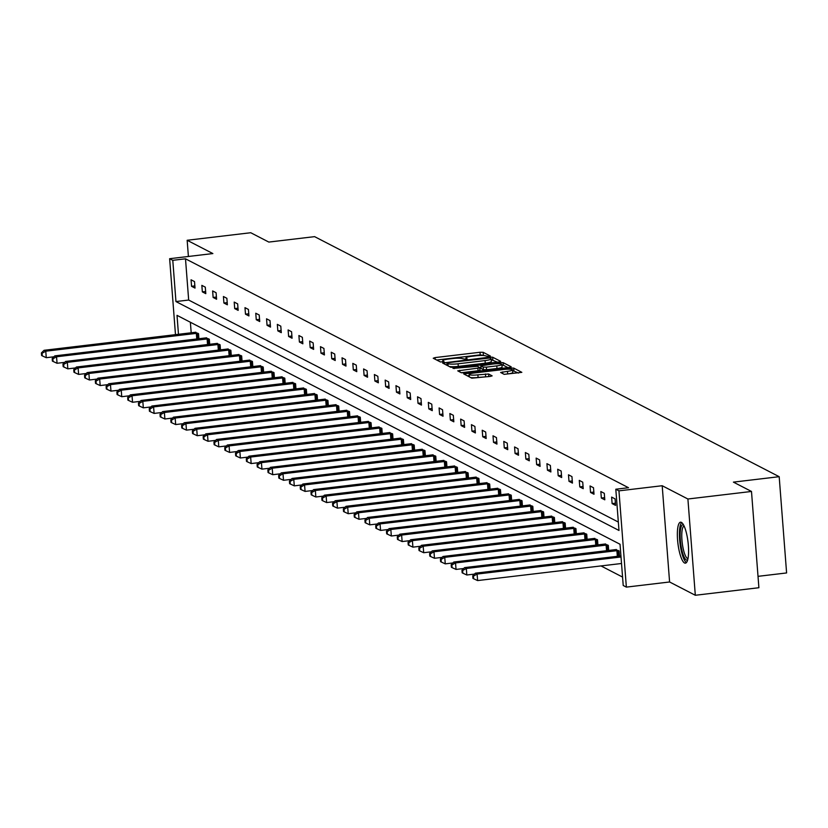 <?xml version="1.0" encoding="UTF-8"?>
<svg xmlns="http://www.w3.org/2000/svg" width="828" height="828" viewBox="0 0 828 828"><rect width="100%" height="100%" fill="white"/><g stroke="black" fill="none" stroke-linecap="round" stroke-linejoin="round"><path stroke-width="1.24" d="M489.11 356.495L490.383 356.04L483.179 352.314L480.002 352.262L435.062 357.592L433.241 358.245L440.455 361.971L444.015 361.619L443.011 361.07A8.301 1.325 -4.4 0 1 442.732 360.76A8.301 1.325 -4.4 0 1 448.838 359L452.574 358.555A8.301 1.325 -4.4 0 1 462.738 358.731L465.895 359.248L467.23 358.866L466.236 358.317A8.301 1.325 -4.4 0 1 465.947 358.006A8.301 1.325 -4.4 0 1 472.053 356.247L475.8 355.802A8.301 1.325 -4.4 0 1 485.953 355.978L489.11 356.495M684.528 562.968A20.617 5.092 83.2 0 1 677.718 541.574A20.617 5.092 83.2 0 1 680.533 522.199A20.617 5.092 83.2 0 1 681.403 522.385A20.617 5.092 83.2 0 1 688.213 543.768A20.617 5.092 83.2 0 1 685.398 563.144A20.617 5.092 83.2 0 1 684.528 562.968M695.313 595.27L687.902 499.005L662.193 485.725L669.593 581.98L695.313 595.27L758.893 587.725L751.493 491.459L733.411 482.124L779.189 476.69L314.599 236.642L268.821 242.076L250.739 232.73L187.159 240.275L188.401 256.473M751.493 491.459L687.902 499.005M504.149 374.339L521.837 372.341L513.743 368.108L510.565 368.056L463.721 373.935L471.815 378.179L490.217 376.419L492.132 375.871L488.613 374.008L477.891 374.846A6.945 1.107 -4.4 0 1 469.155 374.442A6.945 1.107 -4.4 0 1 474.258 372.973L503.838 369.464A6.945 1.107 -4.4 0 1 512.573 369.868A6.945 1.107 -4.4 0 1 507.471 371.337L500.629 372.465L504.149 374.339M175.484 334.698L169.636 258.698L212.868 253.565L187.159 240.275M169.636 258.698L172.783 260.323L175.95 301.558L618.982 530.458L615.804 489.224L618.951 490.849L626.361 587.114L623.215 585.489L620.037 544.255L177.016 315.344L178.475 334.346M615.804 489.224L628.524 487.723L185.493 258.812L172.783 260.323M662.193 485.725L618.951 490.849M498.829 361.991L500.65 361.35L492.639 357.21L489.462 357.158L442.618 363.037L450.711 367.27L453.889 367.321L498.829 361.991M503.186 362.664L511.197 366.794L509.375 367.446L464.446 372.776L461.268 372.724L457.749 370.851L477.88 368.139L479.795 367.591L477.425 366.318L452.999 368.408L500.019 362.602L503.186 362.664L503.393 365.262L507.947 367.611M758.024 576.34L786.6 572.945L779.189 476.69M619.479 556.074L619.085 550.92L615.67 549.668M597.909 544.928L597.516 539.773L594.1 538.521M576.34 533.781L575.946 528.626L572.531 527.374M554.781 522.644L554.377 517.479L550.962 516.237M533.211 511.497L532.808 506.343L529.402 505.09M511.642 500.35L511.249 495.196L507.833 493.943M490.072 489.213L489.679 484.049L486.264 482.807M468.503 478.066L468.11 472.912L464.694 471.66M446.944 466.92L446.54 461.765L443.125 460.513M425.375 455.783L424.981 450.618L421.566 449.376M403.805 444.636L403.412 439.482L399.996 438.229M382.236 433.489L381.843 428.335L378.427 427.082M360.677 422.352L360.273 417.188L356.858 415.946M339.107 411.205L338.704 406.051L335.288 404.799M317.538 400.059L317.145 394.904L313.729 393.652M295.969 388.922L295.575 383.757L292.16 382.515M274.399 377.775L274.006 372.621L270.59 371.368M252.84 366.628L252.436 361.474L249.021 360.221M231.271 355.491L230.877 350.327L227.462 349.085M209.701 344.344L209.308 339.19L205.893 337.938M190.378 322.247L191.196 332.835M600.993 565.928L622.563 577.075M198.917 338.776L198.523 333.612L195.108 332.37M220.486 349.913L220.093 344.758L216.677 343.506M242.055 361.06L241.652 355.905L238.236 354.653M263.625 372.207L263.221 367.042L259.806 365.8M285.184 383.343L284.791 378.189L281.375 376.937M306.753 394.49L306.36 389.336L302.944 388.084M328.323 405.637L327.929 400.473L324.514 399.231M349.892 416.774L349.488 411.619L346.073 410.367M371.451 427.921L371.058 422.766L367.642 421.514M393.021 439.068L392.627 433.903L389.212 432.661M414.59 450.204L414.197 445.05L410.781 443.798M436.159 461.351L435.756 456.197L432.34 454.945M457.729 472.498L457.325 467.334L453.91 466.092M479.288 483.635L478.894 478.48L475.479 477.228M500.857 494.782L500.464 489.627L497.048 488.375M522.427 505.929L522.033 500.764L518.618 499.522M543.996 517.065L543.592 511.911L540.177 510.659M565.565 528.212L565.162 523.058L561.746 521.806M587.124 539.359L586.731 534.195L583.316 532.953M608.694 550.496L608.301 545.341L604.885 544.089M669.593 581.98L626.361 587.114M185.493 258.812L188.67 300.046L618.33 522.054M188.67 300.046L175.95 301.558M615.577 505.39L612.12 503.6L611.623 497.1L615.08 498.88L615.577 505.39M604.792 499.812L601.335 498.032L600.838 491.521L604.295 493.312L604.792 499.812M594.007 494.244L590.55 492.463L590.053 485.953L593.51 487.744L594.007 494.244M583.222 488.675L579.776 486.885L579.269 480.385L582.726 482.165L583.222 488.675M572.448 483.097L568.991 481.316L568.484 474.806L571.941 476.597L572.448 483.097M561.663 477.528L558.207 475.748L557.699 469.238L561.156 471.029L561.663 477.528M550.879 471.96L547.422 470.169L546.925 463.67L550.372 465.45L550.879 471.96M540.094 466.381L536.637 464.601L536.14 458.091L539.597 459.882L540.094 466.381M529.309 460.813L525.852 459.033L525.356 452.523L528.813 454.313L529.309 460.813M518.525 455.245L515.068 453.454L514.571 446.954L518.028 448.735L518.525 455.245M507.74 449.666L504.283 447.886L503.786 441.376L507.243 443.166L507.74 449.666M496.955 444.098L493.498 442.318L493.002 435.807L496.458 437.598L496.955 444.098M486.171 438.529L482.724 436.739L482.217 430.239L485.674 432.019L486.171 438.529M475.396 432.951L471.939 431.171L471.432 424.66L474.889 426.451L475.396 432.951M464.611 427.383L461.155 425.592L460.647 419.092L464.104 420.883L464.611 427.383M453.827 421.814L450.37 420.024L449.863 413.524L453.32 415.304L453.827 421.814M443.042 416.236L439.585 414.455L439.088 407.945L442.545 409.736L443.042 416.236M432.257 410.667L428.8 408.877L428.304 402.377L431.761 404.167L432.257 410.667M421.473 405.099L418.016 403.308L417.519 396.809L420.976 398.589L421.473 405.099M410.688 399.52L407.231 397.74L406.734 391.23L410.191 393.021L410.688 399.52M399.903 393.952L396.446 392.161L395.95 385.662L399.406 387.452L399.903 393.952M389.119 388.384L385.662 386.593L385.165 380.093L388.622 381.874L389.119 388.384M378.344 382.805L374.887 381.025L374.38 374.515L377.837 376.305L378.344 382.805M367.56 377.237L364.103 375.446L363.595 368.946L367.052 370.737L367.56 377.237M356.775 371.668L353.318 369.878L352.811 363.378L356.268 365.158L356.775 371.668M345.99 366.09L342.533 364.31L342.036 357.799L345.493 359.59L345.99 366.09M335.205 360.522L331.749 358.731L331.252 352.231L334.709 354.022L335.205 360.522M324.421 354.953L320.964 353.163L320.467 346.663L323.924 348.443L324.421 354.953M313.636 349.375L310.179 347.594L309.682 341.084L313.139 342.875L313.636 349.375M302.851 343.806L299.394 342.016L298.898 335.516L302.355 337.306L302.851 343.806M292.067 338.238L288.61 336.447L288.113 329.948L291.57 331.728L292.067 338.238M281.292 332.659L277.835 330.879L277.328 324.369L280.785 326.16L281.292 332.659M270.508 327.091L267.051 325.3L266.544 318.801L270 320.591L270.508 327.091M259.723 321.523L256.266 319.732L255.759 313.232L259.216 315.013L259.723 321.523M248.938 315.944L245.481 314.164L244.984 307.654L248.431 309.444L248.938 315.944M238.153 310.376L234.697 308.585L234.2 302.085L237.657 303.876L238.153 310.376M227.369 304.808L223.912 303.017L223.415 296.517L226.872 298.297L227.369 304.808M216.584 299.229L213.127 297.449L212.63 290.938L216.087 292.729L216.584 299.229M205.799 293.661L202.342 291.87L201.846 285.37L205.303 287.161L205.799 293.661M195.015 288.092L191.558 286.302L191.061 279.802L194.518 281.582L195.015 288.092M191.558 286.302L194.849 285.908M202.342 291.87L205.634 291.487M213.127 297.449L216.418 297.055M223.912 303.017L227.203 302.624M234.697 308.585L237.988 308.202M245.481 314.164L248.773 313.771M256.266 319.732L259.557 319.339M267.051 325.3L270.332 324.918M277.835 330.879L281.116 330.486M288.61 336.447L291.901 336.054M299.394 342.016L302.686 341.633M310.179 347.594L313.47 347.201M320.964 353.163L324.255 352.769M331.749 358.731L335.04 358.348M342.533 364.31L345.825 363.916M353.318 369.878L356.609 369.485M364.103 375.446L367.384 375.063M374.887 381.025L378.168 380.632M385.662 386.593L388.953 386.2M396.446 392.161L399.738 391.779M407.231 397.74L410.522 397.347M418.016 403.308L421.307 402.915M428.8 408.877L432.092 408.494M439.585 414.455L442.876 414.062M450.37 420.024L453.661 419.63M461.155 425.592L464.436 425.209M471.939 431.171L475.22 430.777M482.724 436.739L486.005 436.346M493.498 442.318L496.79 441.924M504.283 447.886L507.574 447.493M515.068 453.454L518.359 453.061M525.852 459.033L529.144 458.64M536.637 464.601L539.928 464.208M547.422 470.169L550.713 469.776M558.207 475.748L561.498 475.355M568.991 481.316L572.272 480.923M579.776 486.885L583.057 486.491M590.55 492.463L593.842 492.07M601.335 498.032L604.626 497.638M612.12 503.6L615.411 503.207M484.815 355.657L480.199 354.87L436.698 360.025M447.027 364.817L446.168 364.92M497.39 362.167L491.232 359.652M489.886 358.006L448.227 362.654L446.892 363.037L447.938 363.616A8.301 1.325 -4.4 0 0 458.091 363.792L485.053 360.584A8.301 1.325 -4.4 0 0 491.159 358.824A8.301 1.325 -4.4 0 0 490.88 358.514L489.886 358.006M449.283 366.525A8.301 1.325 -4.4 0 0 458.298 366.39L458.091 363.792M491.159 358.824L491.366 361.432A8.301 1.325 -4.4 0 1 485.26 363.192L458.298 366.39M461.299 372.735L478.087 370.747L479.992 370.199L479.712 367.704M479.795 367.632L480.964 367.497M496.79 365.893A6.945 1.107 -4.4 0 0 501.903 364.423A6.945 1.107 -4.4 0 0 493.167 364.02L480.83 365.81L483.2 367.083L486.367 367.135L496.79 365.893L496.997 368.501A6.945 1.107 -4.4 0 0 502.099 367.032L501.903 364.423M481.109 368.305L480.923 365.904M496.997 368.501L486.574 369.733L483.397 369.681L481.12 368.512M503.393 365.262L501.954 365.096M512.573 369.868L512.77 372.465A6.945 1.107 -4.4 0 1 507.667 373.935L504.18 374.349M470.677 377.589A6.945 1.107 -4.4 0 0 478.087 377.444L477.891 374.846M488.789 376.595L478.087 377.444M469.238 375.591L467.261 375.819M518.494 373.066L512.625 370.551M195.843 332.225L44.039 350.306L45.768 351.196L46.264 357.696L53.892 356.796M42.093 353.266L41.4 352.914L41.597 355.512L42.29 355.874L42.093 353.266L45.768 351.196L197.747 333.218M41.4 352.914L44.039 350.306M46.264 357.696L42.29 355.874M206.617 337.803L54.824 355.874L56.552 356.764L57.049 363.275L64.677 362.364M52.878 358.845L52.185 358.483L52.381 361.091L53.075 361.443L52.878 358.845L56.552 356.764L208.532 338.787M52.185 358.483L54.824 355.874M57.049 363.275L53.075 361.443M217.402 343.372L65.609 361.443L67.337 362.343L67.834 368.843L75.462 367.932M63.663 364.413L62.969 364.061L63.166 366.659L63.859 367.011L63.663 364.413L67.337 362.343L219.316 344.355M62.969 364.061L65.609 361.443M67.834 368.843L63.859 367.011M687.654 559.935A17.843 4.409 83.2 0 1 681.641 549.119A17.843 4.409 83.2 0 1 683.483 524.797M684.063 525.946A16.519 4.088 -96.8 0 0 683.152 548.478A16.519 4.088 -96.8 0 0 687.944 558.683M681.692 522.561A20.483 5.061 -96.8 0 0 681.134 550.113A20.483 5.061 -96.8 0 0 686.433 562.533M228.186 348.94L76.393 367.021L78.122 367.911L78.619 374.411L86.247 373.511M74.437 369.981L73.754 369.63L73.951 372.227L74.644 372.59L74.437 369.981L78.122 367.911L230.101 349.933M73.754 369.63L76.393 367.021M78.619 374.411L74.644 372.59M238.971 354.519L87.168 372.59L88.896 373.48L89.403 379.99L97.031 379.079M85.222 375.56L84.539 375.198L84.735 377.806L85.429 378.158L85.222 375.56L88.896 373.48L240.886 355.502M84.539 375.198L87.168 372.59M89.403 379.99L85.429 378.158M249.756 360.087L97.952 378.158L99.681 379.058L100.188 385.558L107.806 384.647M96.007 381.128L95.313 380.776L95.52 383.374L96.214 383.726L96.007 381.128L99.681 379.058L251.671 361.07M95.313 380.776L97.952 378.158M100.188 385.558L96.214 383.726M260.541 365.655L108.737 383.737L110.466 384.627L110.973 391.126L118.59 390.226M106.791 386.697L106.098 386.345L106.305 388.943L106.988 389.305L106.791 386.697L110.466 384.627L262.445 366.649M106.098 386.345L108.737 383.737M110.973 391.126L106.988 389.305M271.325 371.234L119.522 389.305L121.25 390.195L121.747 396.705L129.375 395.794M117.576 392.275L116.883 391.913L117.09 394.521L117.773 394.873L117.576 392.275L121.25 390.195L273.23 372.217M116.883 391.913L119.522 389.305M121.747 396.705L117.773 394.873M282.11 376.802L130.306 394.873L132.035 395.774L132.532 402.273L140.16 401.363M128.361 397.844L127.667 397.492L127.864 400.09L128.557 400.441L128.361 397.844L132.035 395.774L284.014 377.785M127.667 397.492L130.306 394.873M132.532 402.273L128.557 400.441M292.895 382.37L141.091 400.452L142.82 401.342L143.316 407.842L150.944 406.941M139.145 403.412L138.452 403.06L138.649 405.658L139.342 406.02L139.145 403.412L142.82 401.342L294.799 383.364M138.452 403.06L141.091 400.452M143.316 407.842L139.342 406.02M303.679 387.949L151.876 406.02L153.604 406.91L154.101 413.42L161.729 412.51M149.93 408.991L149.237 408.628L149.433 411.237L150.127 411.588L149.93 408.991L153.604 406.91L305.584 388.932M149.237 408.628L151.876 406.02M154.101 413.42L150.127 411.588M314.454 393.517L162.661 411.588L164.389 412.489L164.886 418.989L172.514 418.078M160.715 414.559L160.021 414.207L160.218 416.805L160.911 417.157L160.715 414.559L164.389 412.489L316.368 394.511M160.021 414.207L162.661 411.588M164.886 418.989L160.911 417.157M325.238 399.096L173.445 417.167L175.174 418.057L175.671 424.557L183.298 423.657M171.489 420.127L170.806 419.775L171.003 422.373L171.696 422.735L171.489 420.127L175.174 418.057L327.153 400.079M170.806 419.775L173.445 417.167M175.671 424.557L171.696 422.735M336.023 404.664L184.22 422.735L185.948 423.625L186.455 430.136L194.083 429.225M182.274 425.706L181.591 425.344L181.787 427.952L182.481 428.304L182.274 425.706L185.948 423.625L337.938 405.648M181.591 425.344L184.22 422.735M186.455 430.136L182.481 428.304M346.808 410.233L195.004 428.304L196.733 429.204L197.24 435.704L204.858 434.803M193.059 431.274L192.365 430.922L192.572 433.52L193.266 433.872L193.059 431.274L196.733 429.204L348.723 411.226M192.365 430.922L195.004 428.304M197.24 435.704L193.266 433.872M357.592 415.811L205.789 433.882L207.517 434.772L208.025 441.272L215.642 440.372M203.843 436.842L203.15 436.491L203.357 439.088L204.05 439.451L203.843 436.842L207.517 434.772L359.507 416.794M203.15 436.491L205.789 433.882M208.025 441.272L204.05 439.451M368.377 421.38L216.574 439.451L218.302 440.341L218.799 446.851L226.427 445.94M214.628 442.421L213.934 442.059L214.141 444.667L214.825 445.019L214.628 442.421L218.302 440.341L370.282 422.363M213.934 442.059L216.574 439.451M218.799 446.851L214.825 445.019M379.162 426.948L227.358 445.019L229.087 445.919L229.584 452.419L237.212 451.519M225.413 447.989L224.719 447.637L224.926 450.235L225.609 450.587L225.413 447.989L229.087 445.919L381.066 427.941M224.719 447.637L227.358 445.019M229.584 452.419L225.609 450.587M389.947 432.526L238.143 450.598L239.872 451.488L240.368 457.987L247.996 457.087M236.197 453.558L235.504 453.206L235.701 455.804L236.394 456.166L236.197 453.558L239.872 451.488L391.851 433.51M235.504 453.206L238.143 450.598M240.368 457.987L236.394 456.166M400.731 438.095L248.928 456.166L250.656 457.056L251.153 463.566L258.781 462.655M246.982 459.136L246.289 458.774L246.485 461.382L247.179 461.734L246.982 459.136L250.656 457.056L402.636 439.078M246.289 458.774L248.928 456.166M251.153 463.566L247.179 461.734M411.506 443.663L259.713 461.734L261.441 462.635L261.938 469.134L269.566 468.234M257.767 464.705L257.073 464.353L257.27 466.951L257.963 467.302L257.767 464.705L261.441 462.635L413.42 444.657M257.073 464.353L259.713 461.734M261.938 469.134L257.963 467.302M422.29 449.242L270.497 467.313L272.226 468.203L272.722 474.703L280.35 473.802M268.551 470.273L267.858 469.921L268.055 472.519L268.748 472.881L268.551 470.273L272.226 468.203L424.205 450.225M267.858 469.921L270.497 467.313M272.722 474.703L268.748 472.881M433.075 454.81L281.272 472.881L283 473.771L283.507 480.281L291.135 479.371M279.326 475.852L278.643 475.489L278.839 478.098L279.533 478.449L279.326 475.852L283 473.771L434.99 455.793M278.643 475.489L281.272 472.881M283.507 480.281L279.533 478.449M443.86 460.378L292.056 478.449L293.785 479.35L294.292 485.85L301.909 484.949M290.111 481.42L289.427 481.068L289.624 483.666L290.317 484.018L290.111 481.42L293.785 479.35L445.774 461.372M289.427 481.068L292.056 478.449M294.292 485.85L290.317 484.018M454.644 465.957L302.841 484.028L304.569 484.918L305.077 491.418L312.694 490.518M300.895 486.988L300.202 486.636L300.409 489.234L301.102 489.596L300.895 486.988L304.569 484.918L456.559 466.94M300.202 486.636L302.841 484.028M305.077 491.418L301.102 489.596M465.429 471.525L313.626 489.596L315.354 490.486L315.851 496.997L323.479 496.086M311.68 492.567L310.986 492.205L311.193 494.813L311.877 495.165L311.68 492.567L315.354 490.486L467.334 472.509M310.986 492.205L313.626 489.596M315.851 496.997L311.877 495.165M476.214 477.094L324.41 495.165L326.139 496.065L326.636 502.565L334.264 501.664M322.465 498.135L321.771 497.783L321.978 500.381L322.661 500.733L322.465 498.135L326.139 496.065L478.118 478.087M321.771 497.783L324.41 495.165M326.636 502.565L322.661 500.733M486.999 482.672L335.195 500.743L336.924 501.633L337.42 508.133L345.048 507.233M333.249 503.703L332.556 503.352L332.752 505.949L333.446 506.312L333.249 503.703L336.924 501.633L488.903 483.655M332.556 503.352L335.195 500.743M337.42 508.133L333.446 506.312M497.783 488.241L345.98 506.312L347.708 507.202L348.205 513.712L355.833 512.801M344.034 509.282L343.341 508.92L343.537 511.528L344.231 511.88L344.034 509.282L347.708 507.202L499.688 489.224M343.341 508.92L345.98 506.312M348.205 513.712L344.231 511.88M508.558 493.809L356.764 511.88L358.493 512.78L358.99 519.28L366.618 518.38M354.819 514.85L354.125 514.499L354.322 517.096L355.015 517.448L354.819 514.85L358.493 512.78L510.472 494.802M354.125 514.499L356.764 511.88M358.99 519.28L355.015 517.448M519.342 499.387L367.549 517.459L369.278 518.349L369.774 524.848L377.402 523.948M365.603 520.419L364.91 520.067L365.107 522.665L365.8 523.027L365.603 520.419L369.278 518.349L521.257 500.371M364.91 520.067L367.549 517.459M369.774 524.848L365.8 523.027M530.127 504.956L378.334 523.027L380.052 523.917L380.559 530.427L388.187 529.516M376.378 525.997L375.695 525.635L375.891 528.243L376.585 528.595L376.378 525.997L380.052 523.917L532.042 505.939M375.695 525.635L378.334 523.027M380.559 530.427L376.585 528.595M540.912 510.524L389.108 528.595L390.837 529.496L391.344 535.995L398.972 535.095M387.162 531.566L386.479 531.214L386.676 533.812L387.369 534.163L387.162 531.566L390.837 529.496L542.826 511.518M386.479 531.214L389.108 528.595M391.344 535.995L387.369 534.163M551.696 516.103L399.893 534.174L401.621 535.064L402.129 541.564L409.746 540.663M397.947 537.134L397.254 536.782L397.461 539.38L398.154 539.742L397.947 537.134L401.621 535.064L553.611 517.086M397.254 536.782L399.893 534.174M402.129 541.564L398.154 539.742M562.481 521.671L410.678 539.742L412.406 540.632L412.913 547.142L420.531 546.232M408.732 542.713L408.038 542.35L408.245 544.959L408.928 545.31L408.732 542.713L412.406 540.632L564.385 522.654M408.038 542.35L410.678 539.742M412.913 547.142L408.928 545.31M573.266 527.239L421.462 545.31L423.191 546.211L423.688 552.711L431.316 551.81M419.517 548.281L418.823 547.929L419.03 550.527L419.713 550.879L419.517 548.281L423.191 546.211L575.17 528.233M418.823 547.929L421.462 545.31M423.688 552.711L419.713 550.879M584.05 532.818L432.247 550.889L433.975 551.779L434.472 558.279L442.1 557.379M430.301 553.849L429.608 553.497L429.804 556.095L430.498 556.457L430.301 553.849L433.975 551.779L585.955 533.801M429.608 553.497L432.247 550.889M434.472 558.279L430.498 556.457M594.835 538.386L443.032 556.457L444.76 557.347L445.257 563.858L452.885 562.947M441.086 559.428L440.392 559.066L440.589 561.674L441.283 562.026L441.086 559.428L444.76 557.347L596.74 539.37M440.392 559.066L443.032 556.457M445.257 563.858L441.283 562.026M605.62 543.955L453.816 562.026L455.545 562.926L456.042 569.426L463.67 568.525M451.871 564.996L451.177 564.644L451.374 567.242L452.067 567.604L451.871 564.996L455.545 562.926L607.524 544.948M451.177 564.644L453.816 562.026M456.042 569.426L452.067 567.604M616.394 549.533L464.601 567.604L466.33 568.494L466.826 574.994L474.454 574.094M462.655 570.564L461.962 570.213L462.159 572.81L462.852 573.173L462.655 570.564L466.33 568.494L618.309 550.516M461.962 570.213L464.601 567.604M466.826 574.994L462.852 573.173M620.938 555.899L475.386 573.173L477.114 574.063L477.611 580.573L621.517 563.495M473.43 576.143L472.747 575.781L472.943 578.389L473.637 578.741L473.43 576.143L477.114 574.063L621.021 556.985M472.747 575.781L475.386 573.173M477.611 580.573L473.637 578.741M466.299 359.197L466.236 358.317M443.084 361.95L443.011 361.07M435.186 359.248L435.062 357.592M480.199 354.87L480.002 352.262M483.376 354.922L483.179 352.314M444.657 364.144L444.532 362.488M489.524 357.924L489.462 357.158M492.836 359.807L492.639 357.21M447.13 365.417L446.954 363.109M448.114 365.924L447.938 363.616M485.26 363.192L485.053 360.584M459.788 371.958L459.654 370.302M478.087 370.747L477.88 368.139M454.375 368.584L454.334 368.025M500.112 363.834L500.019 362.602M483.397 369.681L483.2 367.083M486.574 369.733L486.367 367.135M502.668 373.573L502.544 371.917M507.667 373.935L507.471 371.337M485.643 376.554L485.436 373.945M488.81 376.585L488.613 374.008M465.76 375.043L465.626 373.387M510.659 369.257L510.565 368.056M513.94 370.716L513.743 368.108M196.774 339.025L196.339 333.322M197.768 338.911L197.333 333.239M207.559 344.603L207.114 338.9M208.552 344.479L208.118 338.807M218.344 350.172L217.899 344.469M219.337 350.058L218.902 344.386M229.128 355.74L228.683 350.037M230.122 355.626L229.687 349.954M239.913 361.318L239.468 355.616M240.907 361.194L240.472 355.522M250.687 366.887L250.253 361.184M251.691 366.773L251.257 361.101M261.472 372.455L261.037 366.752M262.476 372.341L262.031 366.669M272.257 378.034L271.822 372.331M273.261 377.91L272.816 372.238M283.041 383.602L282.607 377.899M284.035 383.488L283.6 377.816M293.826 389.17L293.391 383.467M294.82 389.056L294.385 383.385M304.611 394.749L304.166 389.046M305.604 394.625L305.17 388.953M315.396 400.317L314.95 394.614M316.389 400.203L315.954 394.532M326.18 405.886L325.735 400.183M327.174 405.772L326.739 400.1M336.965 411.464L336.52 405.761M337.959 411.34L337.524 405.668M347.739 417.033L347.305 411.33M348.743 416.919L348.309 411.247M358.524 422.601L358.089 416.898M359.528 422.487L359.093 416.815M369.309 428.179L368.874 422.477M370.313 428.055L369.868 422.383M380.093 433.748L379.659 428.045M381.087 433.634L380.652 427.962M390.878 439.316L390.443 433.613M391.872 439.202L391.437 433.53M401.663 444.895L401.228 439.192M402.656 444.771L402.222 439.099M412.447 450.463L412.002 444.76M413.441 450.349L413.006 444.677M423.232 456.031L422.787 450.328M424.226 455.917L423.791 450.246M434.017 461.61L433.572 455.907M435.01 461.486L434.576 455.814M444.791 467.178L444.357 461.475M445.795 467.064L445.361 461.393M455.576 472.747L455.141 467.044M456.58 472.633L456.145 466.961M466.361 478.325L465.926 472.622M467.365 478.201L466.92 472.529M477.145 483.894L476.711 478.191M478.139 483.78L477.704 478.108M487.93 489.462L487.495 483.769M488.924 489.348L488.489 483.676M498.715 495.04L498.28 489.338M499.708 494.916L499.274 489.244M509.499 500.609L509.054 494.906M510.493 500.495L510.058 494.823M520.284 506.177L519.839 500.485M521.278 506.063L520.843 500.391M531.069 511.756L530.624 506.053M532.062 511.632L531.628 505.96M541.843 517.324L541.409 511.621M542.847 517.21L542.412 511.538M552.628 522.892L552.193 517.2M553.632 522.779L553.197 517.107M563.413 528.471L562.978 522.768M564.417 528.347L563.971 522.675M574.197 534.039L573.763 528.336M575.201 533.925L574.756 528.254M584.982 539.608L584.547 533.915M585.976 539.494L585.541 533.822M595.767 545.186L595.332 539.483M596.76 545.062L596.326 539.39M606.551 550.755L606.106 545.052M607.545 550.641L607.11 544.969M617.336 556.323L616.891 550.63M618.33 556.209L617.895 550.537M466.04 359.228L465.947 358.006M442.825 361.991L442.732 360.76M447.068 365.386L446.892 363.037M479.992 370.199L479.795 367.591M481.037 368.408L480.83 365.81M469.341 376.895L469.155 374.442"/></g></svg>
